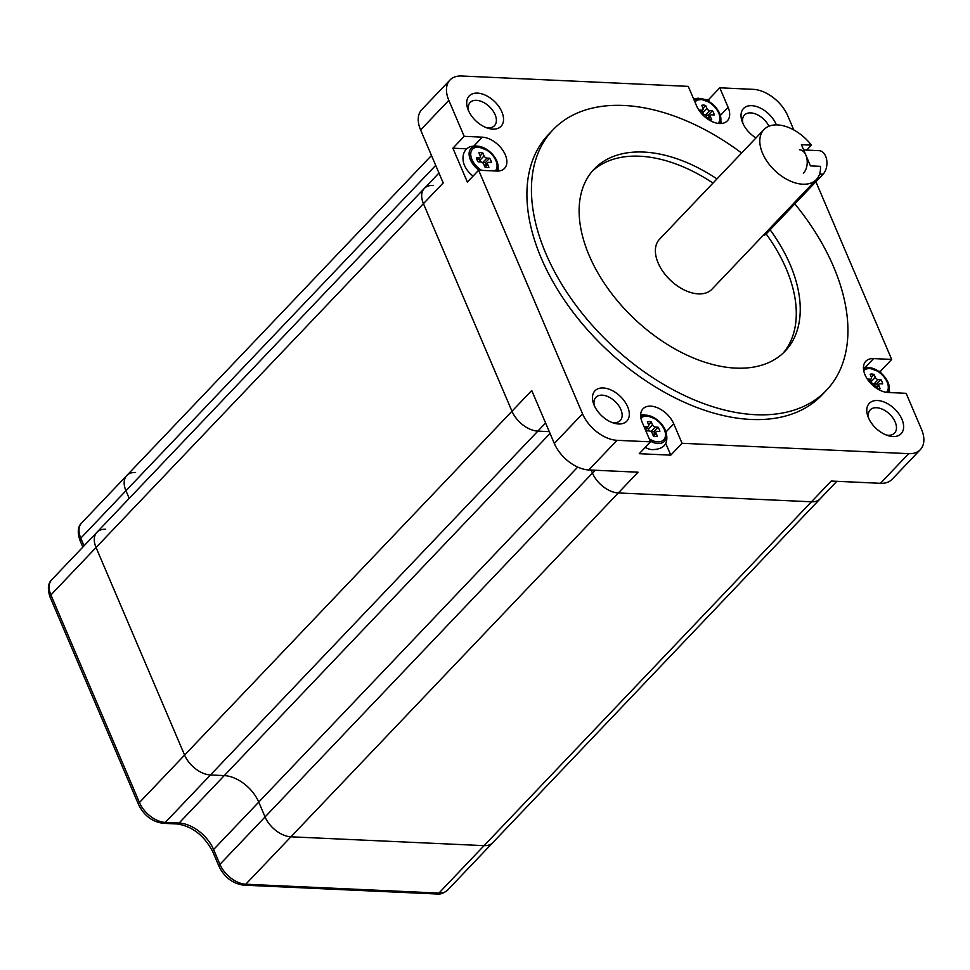 <?xml version="1.0" encoding="UTF-8"?>
<svg xmlns="http://www.w3.org/2000/svg" width="970" height="970" viewBox="0 0 970 970"><rect width="100%" height="100%" fill="white"/><g stroke="black" fill="none" stroke-linecap="round" stroke-linejoin="round"><path stroke-width="1.45" d="M135.545 472.487A23.28 14.235 43.6 0 0 126.815 475.494A23.28 14.235 43.6 0 0 125.942 490.735L129.204 498.386L125.942 490.735L80.789 538.168L84.05 545.819M105.669 529.268A23.28 14.235 43.6 0 0 96.939 532.275A23.28 14.235 43.6 0 0 96.054 547.516L184.603 755.096A23.28 14.235 43.6 0 0 210.466 774.969L224.264 775.6A31.04 18.988 -136.4 0 1 258.748 802.105L265.077 816.934A23.28 14.235 43.6 0 0 290.939 836.807L484.066 845.646A23.28 14.235 43.6 0 0 492.796 842.639L447.643 890.06A23.28 14.235 43.6 0 1 438.913 893.079A5.177 3.346 92.6 0 1 436.876 894C440.15 894.558 443.739 893.237 447.643 890.06M433.044 185.428A23.28 14.235 43.6 0 0 424.314 188.435A23.28 14.235 43.6 0 0 423.441 203.676L511.978 411.244A23.28 14.235 43.6 0 0 537.841 431.129L549.275 431.65L537.841 431.129L210.466 774.969L224.264 775.6A31.04 18.988 -136.4 0 1 258.748 802.105L265.077 816.934A23.28 14.235 43.6 0 0 290.939 836.807L484.066 845.646A23.28 14.235 43.6 0 0 492.796 842.639L820.171 498.786A23.28 14.235 43.6 0 1 811.453 501.793A23.28 14.235 43.6 0 0 820.171 498.786L836.819 481.302M595.156 470.244L592.452 473.081L591.166 470.062L592.452 473.081A23.28 14.235 43.6 0 0 618.314 492.954L811.453 501.793L438.913 893.079L245.786 884.228A5.177 3.346 92.6 0 1 243.749 885.161L436.876 894M682.055 443.29L673.75 423.805A20.697 12.658 43.6 0 0 650.761 406.139A20.697 12.658 43.6 0 0 643.001 408.807A20.697 12.658 43.6 0 0 642.213 422.35L650.53 441.847L639.242 453.705L670.767 455.148L682.055 443.29L908.696 453.657A31.04 18.988 43.6 0 0 920.336 449.643A31.04 18.988 43.6 0 0 921.5 429.322L906.138 393.323L888.011 392.486A20.697 12.658 43.6 0 1 867.932 379.973A20.697 12.658 43.6 0 1 865.798 361.276A20.697 12.658 43.6 0 1 873.558 358.597L891.685 359.433L815.891 181.742M716.951 178.916A131.92 80.692 43.6 0 0 643.607 152.06A131.92 80.692 43.6 0 0 594.137 169.119A131.92 80.692 43.6 0 0 607.778 288.32A131.92 80.692 43.6 0 0 735.757 368.115A131.92 80.692 43.6 0 0 785.227 351.055A131.92 80.692 43.6 0 0 770.119 229.817M783.19 353.068A131.92 80.692 43.6 0 0 766.154 233.952M712.998 183.075A131.92 80.692 43.6 0 0 639.654 156.206A131.92 80.692 43.6 0 0 592.221 171.254M741.613 153.017A188.835 115.503 43.6 0 0 623.722 105.463A188.835 115.503 43.6 0 0 552.924 129.883A188.835 115.503 43.6 0 0 572.458 300.506A188.835 115.503 43.6 0 0 755.63 414.711A188.835 115.503 43.6 0 0 826.44 390.292A188.835 115.503 43.6 0 0 794.818 203.87M552.924 129.883L548.402 134.624A188.835 115.503 43.6 0 0 567.935 305.247A188.835 115.503 43.6 0 0 751.12 419.452A188.835 115.503 43.6 0 0 821.917 395.032L826.44 390.292M877.523 400.525A21.983 13.447 -136.4 0 1 901.954 419.295A21.983 13.447 -136.4 0 1 892.885 436.536A21.983 13.447 -136.4 0 1 888.132 435.675A21.983 13.447 -136.4 0 1 867.932 416.445A21.983 13.447 -136.4 0 1 877.523 400.525M886.24 435.009A16.817 10.282 43.6 0 0 888.253 435.263A16.817 10.282 43.6 0 0 894.558 433.081A16.817 10.282 43.6 0 0 892.824 417.888A16.817 10.282 43.6 0 0 876.516 407.727A16.817 10.282 43.6 0 0 870.211 409.898A16.817 10.282 43.6 0 0 868.696 418.3M755.994 137.91A21.983 13.447 -136.4 0 1 742.171 121.602A21.983 13.447 -136.4 0 1 751.762 105.681A21.983 13.447 -136.4 0 1 776.376 124.875M768.955 126.209A16.817 10.282 43.6 0 0 750.756 112.884A16.817 10.282 43.6 0 0 744.451 115.054A16.817 10.282 43.6 0 0 742.935 123.457M477.446 93.12A21.983 13.447 -136.4 0 1 501.878 111.902A21.983 13.447 -136.4 0 1 492.796 129.131A21.983 13.447 -136.4 0 1 488.055 128.27A21.983 13.447 -136.4 0 1 467.855 109.04A21.983 13.447 -136.4 0 1 477.446 93.12M486.164 127.616A16.817 10.282 43.6 0 0 488.177 127.858A16.817 10.282 43.6 0 0 494.482 125.688A16.817 10.282 43.6 0 0 492.736 110.495A16.817 10.282 43.6 0 0 476.428 100.322A16.817 10.282 43.6 0 0 470.123 102.505A16.817 10.282 43.6 0 0 468.607 110.895M603.207 387.964A21.983 13.447 -136.4 0 1 627.638 406.733A21.983 13.447 -136.4 0 1 618.557 423.975A21.983 13.447 -136.4 0 1 613.816 423.114A21.983 13.447 -136.4 0 1 593.616 403.884A21.983 13.447 -136.4 0 1 603.207 387.964M611.924 422.447A16.817 10.282 43.6 0 0 613.937 422.702A16.817 10.282 43.6 0 0 620.242 420.531A16.817 10.282 43.6 0 0 618.496 405.339A16.817 10.282 43.6 0 0 602.188 395.166A16.817 10.282 43.6 0 0 595.883 397.336A16.817 10.282 43.6 0 0 594.367 405.739M777.503 124.912A36.217 22.152 43.6 0 0 763.923 129.592A36.217 22.152 43.6 0 0 767.67 162.317A36.217 22.152 43.6 0 0 802.796 184.215A36.217 22.152 43.6 0 0 816.376 179.535A36.217 22.152 43.6 0 0 820.438 166.331L810.435 165.87L801.402 144.688L811.405 145.148A36.217 22.152 43.6 0 0 777.503 124.912M763.923 129.592L659.503 239.263A36.217 22.152 43.6 0 0 663.25 271.988A36.217 22.152 43.6 0 0 698.376 293.886A36.217 22.152 43.6 0 0 711.956 289.205L816.376 179.535M806.688 150.107L811.405 145.148M793.799 129.944L787.785 115.842A31.04 18.988 43.6 0 0 753.302 89.349L719.801 87.809L708.512 99.667L704.814 99.498M881.269 373.329L880.396 371.292L891.685 359.433M720.419 115.381L728.106 107.306A20.697 12.658 43.6 0 1 727.33 120.85A20.697 12.658 43.6 0 1 711.495 121.286A20.697 12.658 43.6 0 1 696.581 105.851L688.263 86.366L461.635 75.999A31.04 18.988 43.6 0 0 449.995 80.013A31.04 18.988 43.6 0 0 448.831 100.334L464.181 136.333L452.893 148.192L467.358 182.081L478.646 170.223L582.534 413.814A31.04 18.988 43.6 0 0 617.029 440.307L650.53 441.847M438.974 173.036L424.314 188.435A23.28 14.235 43.6 0 0 423.441 203.676L511.978 411.244A23.28 14.235 43.6 0 0 537.841 431.129L545.589 422.993M449.995 80.013L421.768 109.646A31.04 18.988 43.6 0 0 420.604 129.968L443.193 182.93L96.054 547.516L184.603 755.096A23.28 14.235 43.6 0 0 210.466 774.969L165.312 822.402L179.11 823.033A31.04 18.988 -136.4 0 1 213.594 849.526L219.923 864.355A23.28 14.235 43.6 0 0 245.786 884.228L618.314 492.954L811.453 501.793L831.205 481.047L880.469 483.303A31.04 18.988 43.6 0 0 892.109 479.289L920.336 449.643M424.314 188.435L51.786 579.708A23.28 14.235 43.6 0 0 50.901 594.949L139.438 802.517L531.73 390.498L554.319 443.448A31.04 18.988 43.6 0 0 588.802 469.953L638.078 472.208L618.314 492.954A23.28 14.235 43.6 0 1 592.452 473.081L219.923 864.355A5.177 2.352 -23.1 0 0 219.099 866.562C224.555 877.462 232.764 883.658 243.749 885.161M478.646 170.223L496.773 171.06A20.697 12.658 43.6 0 0 504.533 168.38A20.697 12.658 43.6 0 0 502.387 149.683A20.697 12.658 43.6 0 0 482.32 137.17L464.181 136.333M728.106 107.306L719.801 87.809M709.422 101.814L708.512 99.667M880.396 371.292L878.505 371.195M670.767 455.148L665.808 443.52M466.655 148.822L452.893 148.192M431.492 155.491L126.815 475.494A23.28 14.235 43.6 0 0 125.942 490.735L435.712 165.385M96.939 532.275A23.28 14.235 43.6 0 0 96.054 547.516L50.901 594.949A5.177 2.352 -23.1 0 0 50.088 597.156L138.625 804.736A5.177 2.352 -23.1 0 1 139.438 802.517A23.28 14.235 43.6 0 0 165.312 822.402A5.177 3.346 -87.4 0 1 163.263 823.336L177.061 823.966A5.177 3.346 -87.4 0 0 179.11 823.033L550.038 433.432M803.645 149.962L819.153 150.677A12.937 8.366 92.6 0 1 825.628 156.182A12.937 8.366 92.6 0 1 823.081 174.188L766.639 233.467A12.937 8.366 92.6 0 1 762.917 235.686M799.45 149.768A12.937 8.366 92.6 0 1 805.912 155.285A12.937 8.366 92.6 0 1 803.378 173.278M699.321 110.75A9.057 5.541 -136.4 0 1 699.188 110.083L701.856 110.204A2.583 1.576 43.6 0 0 702.826 109.877A2.583 1.576 43.6 0 0 702.923 108.179L701.698 105.318A9.057 5.541 -136.4 0 1 705.639 105.487L706.863 108.361A2.583 1.576 43.6 0 0 709.737 110.568L712.404 110.689A9.057 5.541 -136.4 0 1 714.211 114.933L711.543 114.812A2.583 1.576 43.6 0 0 710.573 115.139A2.583 1.576 43.6 0 0 710.476 116.836L711.701 119.698A9.057 5.541 -136.4 0 1 708.815 119.795M707.506 118.934L706.536 116.655A2.583 1.576 43.6 0 0 703.662 114.448L702.256 114.375M705.639 105.487L702.971 108.3M701.831 110.919L702.632 112.811A2.583 1.576 43.6 0 0 704.099 114.508M705.069 114.945A2.583 1.576 43.6 0 0 705.505 115.018L708.173 115.139A9.057 5.541 -136.4 0 1 709.094 116.691M712.404 110.689L708.173 115.139M867.762 379.719A9.057 5.541 -136.4 0 1 867.629 379.052L870.296 379.173A2.583 1.576 43.6 0 0 871.266 378.846A2.583 1.576 43.6 0 0 871.363 377.148L870.138 374.274A9.057 5.541 -136.4 0 1 874.079 374.456L875.304 377.33A2.583 1.576 43.6 0 0 878.177 379.537L880.845 379.658A9.057 5.541 -136.4 0 1 882.651 383.89L879.984 383.768A2.583 1.576 43.6 0 0 879.014 384.108A2.583 1.576 43.6 0 0 878.917 385.805L880.142 388.667A9.057 5.541 -136.4 0 1 877.256 388.764M875.946 387.891L874.976 385.623A2.583 1.576 43.6 0 0 872.103 383.417L870.696 383.344M874.079 374.456L871.412 377.269M870.26 379.888L871.072 381.768A2.583 1.576 43.6 0 0 872.539 383.477M873.509 383.914A2.583 1.576 43.6 0 0 873.946 383.987L876.613 384.108A9.057 5.541 -136.4 0 1 877.535 385.66M880.845 379.658L876.613 384.108M473.069 176.079A18.103 11.07 -136.4 0 1 464.46 165.337A18.103 11.07 -136.4 0 1 463.308 161.59C462.35 156.037 463.599 151.672 467.031 148.495L469.844 146.749L475.555 145.718L488.904 150.968A17.302 10.585 -136.4 0 1 492.724 154.594A17.302 10.585 -136.4 0 1 496.786 160.959A17.302 10.585 -136.4 0 1 497.052 171.072M476.997 159.723A9.057 5.541 -136.4 0 1 476.391 157.625L479.059 157.746A2.583 1.576 43.6 0 0 480.029 157.407A2.583 1.576 43.6 0 0 480.126 155.709L478.901 152.848A9.057 5.541 -136.4 0 1 482.842 153.03L484.066 155.891A2.583 1.576 43.6 0 0 486.94 158.098L489.607 158.219A9.057 5.541 -136.4 0 1 491.414 162.463L488.747 162.342A2.583 1.576 43.6 0 0 487.777 162.669A2.583 1.576 43.6 0 0 487.68 164.367L488.904 167.24A9.057 5.541 -136.4 0 1 484.964 167.058L483.739 164.185A2.583 1.576 43.6 0 0 480.865 161.978L478.198 161.857A9.057 5.541 -136.4 0 1 476.997 159.723M482.842 153.03L480.174 155.831M479.022 158.462L479.835 160.341A2.583 1.576 43.6 0 0 481.302 162.051M482.26 162.487A2.583 1.576 43.6 0 0 482.708 162.548L485.376 162.669A9.057 5.541 -136.4 0 1 486.297 164.221M489.607 158.219L485.376 162.669M640.685 416.409A17.302 10.585 -136.4 0 1 657.345 419.925A17.302 10.585 -136.4 0 1 661.164 423.563L665.468 430.353C669.409 442.975 664.85 449.413 651.804 449.656A18.103 11.07 -136.4 0 1 645.208 447.425M645.438 428.691A9.057 5.541 -136.4 0 1 644.832 426.582L647.499 426.703A2.583 1.576 43.6 0 0 648.469 426.376A2.583 1.576 43.6 0 0 648.566 424.678L647.342 421.817A9.057 5.541 -136.4 0 1 651.282 421.986L652.507 424.86A2.583 1.576 43.6 0 0 655.38 427.067L658.048 427.188A9.057 5.541 -136.4 0 1 659.855 431.432L657.187 431.31A2.583 1.576 43.6 0 0 656.217 431.638A2.583 1.576 43.6 0 0 656.12 433.335L657.345 436.197A9.057 5.541 -136.4 0 1 653.404 436.015L652.179 433.153A2.583 1.576 43.6 0 0 649.306 430.947L646.638 430.825A9.057 5.541 -136.4 0 1 645.438 428.691M651.282 421.986L648.615 424.799M647.463 427.418L648.275 429.31A2.583 1.576 43.6 0 0 649.742 431.007M650.7 431.444A2.583 1.576 43.6 0 0 651.149 431.517L653.816 431.638A9.057 5.541 -136.4 0 1 654.738 433.19M658.048 427.188L653.816 431.638M577.72 467.079L213.594 849.526A5.177 2.352 -23.1 0 0 212.782 851.745L219.099 866.562M448.831 100.334L420.604 129.968M582.534 413.814L554.319 443.448M617.029 440.307L588.802 469.953M908.696 453.657L880.469 483.303M865.385 367.181L873.558 358.597M666.051 431.88L673.75 423.805M474.136 145.755L482.32 137.17M126.815 475.494L81.662 522.927A23.28 14.235 43.6 0 0 80.789 538.168A5.177 2.352 -23.1 0 0 79.976 540.375L82.838 547.092M823.081 174.188L819.614 174.03M766.639 233.467L765.087 233.394M694.29 100.48A17.302 10.585 -136.4 0 1 711.713 103.426A17.302 10.585 -136.4 0 1 715.52 107.064A17.302 10.585 -136.4 0 1 719.582 113.429A17.302 10.585 -136.4 0 1 719.849 123.529M718.043 123.384A15.714 9.615 43.6 0 0 718.673 113.053A15.714 9.615 43.6 0 0 706.972 101.159A15.714 9.615 43.6 0 0 694.969 102.08M701.856 110.204L700.194 111.95M706.863 108.361L702.632 112.811M709.737 110.568L705.505 115.018M710.476 116.836L708.1 119.334M863.482 368.879A17.302 10.585 -136.4 0 1 880.154 372.395A17.302 10.585 -136.4 0 1 883.961 376.02A17.302 10.585 -136.4 0 1 888.023 382.386A17.302 10.585 -136.4 0 1 888.29 392.498M886.483 392.341A15.714 9.615 43.6 0 0 887.113 382.022A15.714 9.615 43.6 0 0 875.74 370.285A15.714 9.615 43.6 0 0 863.724 370.673M870.296 379.173L868.635 380.919M875.304 377.33L871.072 381.768M878.177 379.537L873.946 383.987M878.917 385.805L876.54 388.303M478.937 170.235A17.302 10.585 -136.4 0 1 470.414 159.747A17.302 10.585 -136.4 0 1 473.069 146.979A17.302 10.585 -136.4 0 1 488.904 150.968L492.724 154.594L497.028 161.396L498.483 171.035M495.173 170.987A15.714 9.615 43.6 0 0 495.876 160.583A15.714 9.615 43.6 0 0 478.416 147.173A15.714 9.615 43.6 0 0 471.929 159.492A15.714 9.615 43.6 0 0 481.702 170.368M479.059 157.746L477.058 159.844M484.066 155.891L479.835 160.341M486.94 158.098L482.708 162.548M487.68 164.367L485.085 167.095M657.345 419.925L661.164 423.563A17.302 10.585 -136.4 0 1 665.226 429.928A17.302 10.585 -136.4 0 1 663.722 442.005A17.302 10.585 -136.4 0 1 650.179 441.023M649.209 438.755A15.714 9.615 43.6 0 0 662.498 440.829A15.714 9.615 43.6 0 0 664.317 429.552A15.714 9.615 43.6 0 0 652.943 417.815A15.714 9.615 43.6 0 0 640.928 418.203M647.499 426.703L645.499 428.813M652.507 424.86L648.275 429.31M655.38 427.067L651.149 431.517M656.12 433.335L653.525 436.063M212.782 851.745C204.149 835.449 192.242 826.185 177.061 823.966M163.263 823.336C152.29 821.832 144.069 815.624 138.625 804.736M50.088 597.156C47.36 589.069 47.93 583.249 51.786 579.708M79.976 540.375C77.248 532.287 77.806 526.467 81.662 522.927M721.28 123.493L719.825 113.854L715.52 107.064L711.713 103.426M693.598 98.867L698.364 98.188L710.974 102.868M702.826 109.877L700.486 112.326M710.573 115.139L707.336 118.534M889.708 392.571L888.265 382.823L883.961 376.02L880.154 372.395M863.445 367.448L866.804 367.157L879.414 371.837M871.266 378.846L868.926 381.295M879.014 384.108L875.777 387.503M480.029 157.407L477.264 160.305M487.777 162.669L484.539 166.076M640.649 414.978L643.995 414.687L656.617 419.367M648.469 426.376L645.705 429.274M656.217 431.638L652.98 435.033"/></g></svg>
